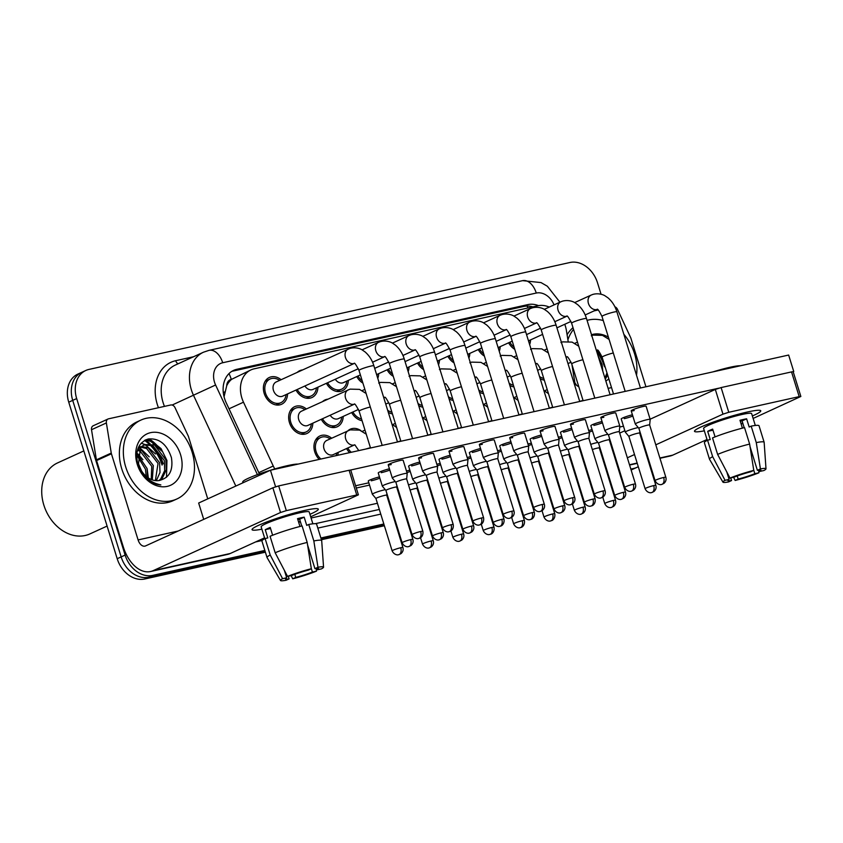 <?xml version="1.0" encoding="UTF-8"?>
<svg xmlns="http://www.w3.org/2000/svg" width="843" height="843" viewBox="0 0 843 843"><rect width="100%" height="100%" fill="white"/><g stroke="black" fill="none" stroke-linecap="round" stroke-linejoin="round"><path stroke-width="1.26" d="M338.127 452.406A14.742 11.475 -114.5 0 1 337.79 455.273M319.234 459.393A14.742 11.475 -114.5 0 1 314.745 451.859A14.742 11.475 -114.5 0 1 319.918 435.947A14.742 11.475 -114.5 0 1 331.647 438.212M349.603 452.649A14.742 11.475 -114.5 0 1 346.568 448.55M392.364 413.924L392.427 413.892A14.742 11.475 -114.5 0 1 388.328 412.427M312.848 423.165A14.742 11.475 -114.5 0 1 306.873 433.513A14.742 11.475 -114.5 0 1 289.455 422.617A14.742 11.475 -114.5 0 1 294.629 406.695A14.742 11.475 -114.5 0 1 306.367 408.96M343.217 416.41A14.742 11.475 -114.5 0 1 337.253 426.758A14.742 11.475 -114.5 0 1 321.288 419.308M362.058 420.689A14.742 11.475 -114.5 0 1 351.657 412.554M422.807 407.18A14.742 11.475 -114.5 0 1 418.697 405.673M513.924 386.926A14.742 11.475 -114.5 0 1 509.815 385.42M483.555 393.681A14.742 11.475 -114.5 0 1 479.446 392.174M453.186 400.436A14.742 11.475 -114.5 0 1 449.066 398.918M544.304 380.172A14.742 11.475 -114.5 0 1 540.194 378.665M500.173 346.652A14.742 11.475 -114.5 0 1 499.277 351.362M484.409 356.094A14.742 11.475 -114.5 0 1 478.244 349.55M469.804 353.407A14.742 11.475 -114.5 0 1 468.898 358.117M454.029 362.848A14.742 11.475 -114.5 0 1 447.865 356.304M439.424 360.151A14.742 11.475 -114.5 0 1 438.529 364.871M423.66 369.603A14.742 11.475 -114.5 0 1 417.496 363.048M409.055 366.905A14.742 11.475 -114.5 0 1 408.16 371.615M393.281 376.347A14.742 11.475 -114.5 0 1 387.116 369.803M378.676 373.66A14.742 11.475 -114.5 0 1 377.78 378.37M362.911 383.101A14.742 11.475 -114.5 0 1 356.747 376.558M348.307 380.414A14.742 11.475 -114.5 0 1 342.332 390.762A14.742 11.475 -114.5 0 1 326.378 383.302M317.937 387.158A14.742 11.475 -114.5 0 1 311.963 397.517A14.742 11.475 -114.5 0 1 295.998 390.056M287.558 393.913A14.742 11.475 -114.5 0 1 281.594 404.261A14.742 11.475 -114.5 0 1 264.175 393.365A14.742 11.475 -114.5 0 1 269.349 377.453A14.742 11.475 -114.5 0 1 281.077 379.719M530.542 339.898A14.742 11.475 -114.5 0 1 529.646 344.608M514.778 349.35A14.742 11.475 -114.5 0 1 508.614 342.795M568.15 341.278L566.391 330.424A26.007 20.243 65.5 0 0 565.358 326.062A26.007 20.243 65.5 0 0 564.757 324.281M226.725 385.767A26.007 20.243 -114.5 0 1 231.646 379.308L231.288 379.382A8.672 6.744 65.5 0 0 226.725 385.767L224.048 396.779M549.267 307.084A26.007 20.243 65.5 0 0 537.781 305.777L254.133 368.834A26.007 20.243 65.5 0 0 250.982 369.887L231.646 379.308M575.105 384.166L571.923 364.513M250.982 369.887A26.007 20.243 65.5 0 0 243.49 402.195L273.258 466.021A26.007 20.243 65.5 0 0 274.797 468.94M347.885 430.794A14.742 11.475 -114.5 0 1 350.288 429.192A14.742 11.475 -114.5 0 1 360.93 430.636M322.606 401.553A14.742 11.475 -114.5 0 1 325.008 399.951A14.742 11.475 -114.5 0 1 327.79 399.182M297.316 372.3A14.742 11.475 -114.5 0 1 299.718 370.699A14.742 11.475 -114.5 0 1 302.5 369.929M596.855 350.414A34.679 26.987 -114.5 0 1 603.04 360.193A34.679 26.987 -114.5 0 0 596.855 350.414M155.744 445.578A34.679 26.987 65.5 0 0 147.715 439.14M144.596 440.404A34.679 26.987 -114.5 0 1 149.232 443.629A34.679 26.987 -114.5 0 0 144.596 440.404M150.581 444.798A34.679 26.987 -114.5 0 1 162.699 464.019A34.679 26.987 -114.5 0 0 150.581 444.798M264.839 550.447L152.699 575.379A26.007 20.243 -114.5 0 1 125.122 555.094L76.671 398.57L72.709 400.372A26.007 20.243 -114.5 0 1 81.834 372.29A26.007 20.243 -114.5 0 0 72.709 400.372L121.16 556.907L72.709 400.372L68.747 402.185A26.007 20.243 -114.5 0 1 77.872 374.092L85.796 370.477A26.007 20.243 -114.5 0 1 88.947 369.424L569.921 262.51A26.007 20.243 -114.5 0 1 597.508 282.795L601.048 294.239M152.699 575.379L148.737 577.192A26.007 20.243 -114.5 0 1 121.16 556.907A26.007 20.243 -114.5 0 0 148.737 577.192L265.113 551.322L148.737 577.192L144.775 578.993A26.007 20.243 -114.5 0 1 117.198 558.709L68.747 402.185M620.069 472.417L619.426 472.554L620.069 472.417M608.393 475.009L607.75 475.157L608.393 475.009M589.7 479.172L589.057 479.309L589.7 479.172M578.013 481.764L577.381 481.911L578.013 481.764M559.32 485.916L558.688 486.063L559.32 485.916M547.644 488.519L547.002 488.655L547.644 488.519M528.951 492.67L528.308 492.818L528.951 492.67M517.275 495.273L516.633 495.41L517.275 495.273M498.582 499.425L497.939 499.562L498.582 499.425M486.896 502.017L486.263 502.165L486.896 502.017M468.202 506.179L467.559 506.316L468.202 506.179M456.527 508.772L455.884 508.909L456.527 508.772M437.833 512.923L437.19 513.071L437.833 512.923M426.158 515.526L425.515 515.663L426.158 515.526M407.454 519.678L406.821 519.825L407.454 519.678M395.778 522.27L395.135 522.418L395.778 522.27M384.102 524.873L321.151 538.867L384.102 524.873M638.267 466.664A26.007 20.243 -114.5 0 1 636.834 467.412L632.872 469.214A26.007 20.243 -114.5 0 1 631.091 469.899A26.007 20.243 -114.5 0 0 632.872 469.214L631.122 470.015M620.343 473.281L619.7 473.429M608.657 475.884L608.024 476.021M589.963 480.036L589.331 480.183M578.287 482.639L577.645 482.776M559.594 486.79L558.951 486.927M547.918 489.383L547.276 489.53M529.225 493.545L528.582 493.682M517.539 496.137L516.896 496.274M498.845 500.289L498.202 500.436M487.17 502.892L486.527 503.029M468.476 507.043L467.833 507.191M456.79 509.636L456.158 509.783M438.097 513.798L437.464 513.935M426.421 516.39L425.778 516.538M407.727 520.542L407.085 520.689M396.052 523.145L395.409 523.282M384.366 525.737L321.425 539.731M265.376 552.186L144.775 578.993M538.529 305.63A26.007 20.243 65.5 0 0 527.771 304.629L236.799 369.308A26.007 20.243 65.5 0 0 233.648 370.362A26.007 20.243 65.5 0 0 226.156 402.669L259.381 473.903M231.73 371.405A26.007 20.243 -114.5 0 1 232.837 371.11L523.809 306.43A26.007 20.243 -114.5 0 1 532.902 306.863M149.011 438.866A34.679 26.987 -114.5 0 1 159.77 448.708A34.679 26.987 -114.5 0 0 149.011 438.866M636.834 467.412A26.007 20.243 -114.5 0 1 633.683 468.466L630.838 469.098M76.671 398.57A26.007 20.243 -114.5 0 1 85.796 370.477M619.805 471.553L619.162 471.69M608.119 474.145L607.487 474.282M589.426 478.297L588.793 478.445M577.75 480.9L577.107 481.037M559.057 485.052L558.414 485.199M547.381 487.644L546.738 487.791M528.677 491.806L528.045 491.943M517.001 494.398L516.359 494.546M498.308 498.55L497.665 498.698M486.632 501.153L485.989 501.29M467.939 505.305L467.296 505.452M456.253 507.907L455.62 508.044M437.559 512.059L436.927 512.196M425.884 514.651L425.241 514.799M407.19 518.814L406.547 518.951M395.515 521.406L394.872 521.543M383.828 523.998L320.888 537.992M636.76 423.028A7.798 0.801 162.8 0 0 635.285 424.008A7.798 0.801 162.8 0 0 635.295 424.04L631.196 410.826A7.798 0.801 -17.2 0 1 635.2 408.834A7.798 0.801 -17.2 0 1 643.114 406.484A7.798 0.801 -17.2 0 1 646.107 406.21L650.185 419.392A7.798 0.801 162.8 0 0 647.192 419.666A7.798 0.801 162.8 0 0 636.76 423.028M649.647 425.009A5.638 0.58 162.8 0 0 649.647 424.977A5.638 0.58 162.8 0 0 647.487 425.178A5.638 0.58 162.8 0 0 639.942 427.601A5.638 0.58 162.8 0 0 638.878 428.307A5.638 0.58 162.8 0 0 638.889 428.328L635.295 424.04M529.056 340.583A13.003 10.116 -114.5 0 1 528.835 341.995M514.093 347.137A13.003 10.116 -114.5 0 1 509.846 342.237M665.844 477.296C666.486 479.604 665.854 481.627 663.968 483.366L661.681 484.462A5.638 3.488 77.5 0 0 662.113 484.314A5.638 3.488 -102.5 0 0 663.673 477.486A5.638 0.58 162.8 0 1 665.844 477.296L649.647 424.977L650.195 419.435A7.798 0.801 162.8 0 0 650.185 419.392M638.256 427.57A7.798 0.801 162.8 0 0 626.781 431.142A7.798 0.801 162.8 0 0 625.306 432.122A7.798 0.801 162.8 0 0 625.327 432.153L628.91 436.432A5.638 0.58 162.8 0 0 628.92 436.442M653.704 485.6A5.638 0.58 162.8 0 1 655.865 485.399L639.679 433.091A5.638 0.58 162.8 0 0 639.679 433.091A5.638 0.58 162.8 0 0 637.508 433.291A5.638 0.58 162.8 0 0 629.974 435.715A5.638 0.58 162.8 0 0 628.91 436.421L645.106 488.74C647.403 493.576 651.765 492.755 651.007 492.681L651.713 492.575A5.638 3.488 77.5 0 0 652.145 492.428A5.638 3.488 -102.5 0 0 653.704 485.6A5.638 0.58 162.8 0 0 647.993 487.296A5.638 0.58 162.8 0 0 645.106 488.74M543.756 378.423A13.003 10.116 -114.5 0 1 539.509 376.484M599.331 447.981A5.638 0.58 162.8 0 0 599.331 447.949A5.638 0.58 162.8 0 0 597.171 448.149A5.638 0.58 162.8 0 0 592.323 449.54M597.908 442.427A7.798 0.801 162.8 0 0 590.722 444.377M606.38 429.782A7.798 0.801 162.8 0 0 604.905 430.762A7.798 0.801 162.8 0 0 604.926 430.794L600.827 417.58A7.798 0.801 -17.2 0 1 604.831 415.588A7.798 0.801 -17.2 0 1 612.735 413.239A7.798 0.801 -17.2 0 1 615.738 412.965L619.816 426.147A7.798 0.801 162.8 0 0 616.823 426.421A7.798 0.801 162.8 0 0 606.38 429.782M619.278 431.753A5.638 0.58 162.8 0 0 619.278 431.732A5.638 0.58 162.8 0 0 617.108 431.922A5.638 0.58 162.8 0 0 609.573 434.356A5.638 0.58 162.8 0 0 608.509 435.062A5.638 0.58 162.8 0 0 608.52 435.083M498.687 347.327A13.003 10.116 -114.5 0 1 498.466 348.739M483.724 353.891A13.003 10.116 -114.5 0 1 479.477 348.981M635.464 484.04C636.107 486.348 635.485 488.382 633.588 490.12L631.312 491.206A5.638 3.488 77.5 0 0 631.744 491.069A5.638 3.488 -102.5 0 0 633.304 484.24A5.638 0.58 162.8 0 1 635.464 484.04L619.278 431.732L619.816 426.179A7.798 0.801 162.8 0 0 619.816 426.147M576.011 436.537A7.798 0.801 162.8 0 0 574.536 437.517A7.798 0.801 162.8 0 0 574.547 437.538L570.458 424.335A7.798 0.801 -17.2 0 1 574.462 422.332A7.798 0.801 -17.2 0 1 582.365 419.993A7.798 0.801 -17.2 0 1 585.358 419.719L589.436 432.902A7.798 0.801 162.8 0 0 586.443 433.165A7.798 0.801 162.8 0 0 576.011 436.537M589.436 432.902A7.798 0.801 162.8 0 1 589.447 432.933L588.909 438.497A5.638 0.58 162.8 0 0 588.899 438.486A5.638 0.58 162.8 0 0 586.739 438.676A5.638 0.58 162.8 0 0 579.204 441.11A5.638 0.58 162.8 0 0 578.129 441.816A5.638 0.58 162.8 0 0 578.15 441.837L574.547 437.538M468.318 354.081A13.003 10.116 -114.5 0 1 468.097 355.493M453.344 360.635A13.003 10.116 -114.5 0 1 449.098 355.735M574.726 497.549C575.369 499.857 574.736 501.88 572.85 503.619L570.563 504.715A5.638 3.488 77.5 0 0 570.996 504.567A5.638 3.488 -102.5 0 0 572.555 497.739A5.638 0.58 162.8 0 1 574.726 497.549L558.53 445.23A5.638 0.58 162.8 0 1 558.53 445.262L559.067 439.688A7.798 0.801 162.8 0 0 559.067 439.646A7.798 0.801 162.8 0 0 556.074 439.92A7.798 0.801 162.8 0 0 545.632 443.281A7.798 0.801 162.8 0 0 544.156 444.261A7.798 0.801 162.8 0 0 544.178 444.293L547.76 448.581A5.638 0.58 162.8 0 0 547.771 448.592M558.53 445.23A5.638 0.58 162.8 0 0 556.359 445.431A5.638 0.58 162.8 0 0 548.825 447.854A5.638 0.58 162.8 0 0 547.76 448.571L563.956 500.879C566.254 505.716 570.627 504.894 569.857 504.82L570.563 504.715M437.939 360.836A13.003 10.116 -114.5 0 1 437.717 362.248M422.975 367.39A13.003 10.116 -114.5 0 1 418.729 362.49M515.263 450.036A7.798 0.801 162.8 0 0 513.787 451.016A7.798 0.801 162.8 0 0 513.808 451.047L517.391 455.325A5.638 0.58 162.8 0 0 517.402 455.336A5.638 0.58 162.8 0 1 518.456 454.609A5.638 0.58 162.8 0 1 525.99 452.185A5.638 0.58 162.8 0 1 528.15 451.985A5.638 0.58 162.8 0 0 528.15 451.985L528.698 446.432A7.798 0.801 162.8 0 0 528.698 446.4A7.798 0.801 162.8 0 0 525.695 446.674A7.798 0.801 162.8 0 0 515.263 450.036M407.569 367.59A13.003 10.116 -114.5 0 1 407.348 369.002M392.606 374.144A13.003 10.116 -114.5 0 1 388.36 369.245M607.877 434.314A7.798 0.801 162.8 0 0 596.412 437.896A7.798 0.801 162.8 0 0 594.937 438.876A7.798 0.801 162.8 0 0 594.947 438.908L590.859 425.694A7.798 0.801 -17.2 0 1 594.484 423.839A7.798 0.801 -17.2 0 1 602.05 421.521M609.31 439.867A5.638 0.58 162.8 0 0 609.299 439.846A5.638 0.58 162.8 0 0 607.139 440.035A5.638 0.58 162.8 0 0 599.605 442.47A5.638 0.58 162.8 0 0 598.541 443.176A5.638 0.58 162.8 0 0 598.551 443.197L594.947 438.908M513.387 385.177A13.003 10.116 -114.5 0 1 509.14 383.228M577.508 441.068A7.798 0.801 162.8 0 0 566.032 444.651A7.798 0.801 162.8 0 0 564.557 445.62A7.798 0.801 162.8 0 0 564.578 445.652L568.171 449.941A5.638 0.58 162.8 0 0 568.171 449.951A5.638 0.58 162.8 0 1 569.225 449.224A5.638 0.58 162.8 0 1 576.77 446.79A5.638 0.58 162.8 0 1 578.93 446.59L579.099 444.925M483.018 391.932A13.003 10.116 -114.5 0 1 478.771 389.982M578.93 446.621A5.638 0.58 162.8 0 0 578.93 446.59L595.126 498.908A5.638 0.58 162.8 0 0 592.956 499.098A5.638 0.58 162.8 0 0 587.244 500.795A5.638 0.58 162.8 0 0 584.357 502.238L568.161 449.93M547.128 447.823A7.798 0.801 162.8 0 0 535.663 451.395A7.798 0.801 162.8 0 0 534.188 452.375A7.798 0.801 162.8 0 0 534.209 452.406L537.792 456.685A5.638 0.58 162.8 0 0 537.802 456.695A5.638 0.58 162.8 0 1 538.856 455.968A5.638 0.58 162.8 0 1 546.39 453.545A5.638 0.58 162.8 0 1 548.561 453.344A5.638 0.58 162.8 0 1 548.561 453.365L548.719 451.669M452.638 398.686A13.003 10.116 -114.5 0 1 448.392 396.737M568.962 454.725A5.638 0.58 162.8 0 0 568.962 454.704A5.638 0.58 162.8 0 0 566.791 454.904A5.638 0.58 162.8 0 0 561.954 456.295M567.529 449.182A7.798 0.801 162.8 0 0 560.353 451.131M538.751 459.783L538.593 461.469A5.638 0.58 162.8 0 0 538.582 461.458A5.638 0.58 162.8 0 0 536.422 461.648A5.638 0.58 162.8 0 0 531.575 463.039M537.16 455.937A7.798 0.801 162.8 0 0 529.984 457.886M524.409 520.521C525.231 526.032 520.879 527.729 521.543 527.223L520.247 527.686A5.638 3.488 77.5 0 0 520.679 527.539A5.638 3.488 -102.5 0 0 522.239 520.721A5.638 0.58 162.8 0 1 524.409 520.521L508.213 468.213A5.638 0.58 162.8 0 0 508.213 468.213A5.638 0.58 162.8 0 0 506.042 468.402A5.638 0.58 162.8 0 0 501.206 469.793M506.791 462.681A7.798 0.801 162.8 0 0 499.604 464.63M494.03 527.275C494.852 532.787 490.51 534.483 491.174 533.977L489.867 534.441A5.638 3.488 77.5 0 0 490.31 534.293A5.638 3.488 -102.5 0 0 491.869 527.465A5.638 0.58 162.8 0 1 494.03 527.275L477.833 474.957A5.638 0.58 162.8 0 0 477.833 474.957A5.638 0.58 162.8 0 0 475.673 475.157A5.638 0.58 162.8 0 0 470.826 476.548M476.411 469.435A7.798 0.801 162.8 0 0 469.235 471.385M747.435 412.006A34.679 3.562 -17.2 0 1 760.028 410.362A34.679 3.562 -17.2 0 1 752.367 415.957A34.679 3.562 -17.2 0 0 760.755 410.794A34.679 3.562 -17.2 0 0 747.435 412.006A34.679 3.562 -17.2 0 0 694.843 430.541A34.679 3.562 -17.2 0 0 704.326 430.826A34.679 3.562 -17.2 0 1 694.495 431.31A34.679 3.562 -17.2 0 1 712.293 422.448A34.679 3.562 -17.2 0 1 747.435 412.006M594.083 310.888L598.172 309.982M659.953 458.286L670.08 456.031A34.679 21.486 -102.5 0 0 672.756 455.136L707.014 439.498M570.258 458.898A34.679 21.486 -102.5 0 0 571.617 461.1M587.16 473.186A34.679 21.486 -102.5 0 0 587.887 473.313M753.136 418.434L800.85 396.473L799.185 396.631L791.535 371.911L792.989 371.7M728.763 412.28L722.967 414.155L715.317 389.434L721.113 387.569L728.763 412.28L799.185 396.631M605.474 467.802L606.075 467.528M616.412 462.807L617.013 462.533M627.35 457.812L634.516 454.535M644.853 449.814L645.453 449.54M655.791 444.83L722.967 414.155M721.113 387.569L791.535 371.911M715.317 389.434L650.132 419.203M624.874 430.731L619.7 433.102M645.938 386.768L630.933 338.306A4.331 3.372 65.5 0 0 630.659 337.6L617.476 309.328A4.331 3.372 65.5 0 0 614.895 306.799M304.987 510.363A34.679 3.562 -17.2 0 1 317.59 508.708A34.679 3.562 -17.2 0 1 309.918 514.314A34.679 3.562 -17.2 0 0 318.306 509.151A34.679 3.562 -17.2 0 0 304.987 510.363A34.679 3.562 -17.2 0 0 252.394 528.888A34.679 3.562 -17.2 0 0 261.888 529.183A34.679 3.562 -17.2 0 1 252.057 529.657A34.679 3.562 -17.2 0 1 269.844 520.795A34.679 3.562 -17.2 0 1 304.987 510.363M111.255 453.06A4.331 3.372 65.5 0 0 111.424 453.787L96.576 460.563A4.331 3.372 -114.5 0 1 96.397 459.835L111.255 453.06L106.376 422.944A4.331 3.372 65.5 0 1 108.062 418.982A4.331 3.372 65.5 0 1 108.589 418.813L170.707 404.998A4.331 3.372 65.5 0 1 175.028 407.675L188.221 435.947A4.331 3.372 65.5 0 1 188.495 436.653L207.747 498.877M96.576 460.563L123.236 546.707A34.679 21.486 -102.5 0 0 150.57 571.512A34.679 21.486 -102.5 0 0 153.247 570.616L280.519 512.502L272.869 487.791L145.597 545.906A8.672 5.374 77.5 0 1 144.922 546.127A8.672 5.374 77.5 0 1 138.094 539.92L111.424 453.787M96.397 459.835L91.518 429.719A4.331 3.372 -114.5 0 1 93.204 425.768L108.062 418.982M150.57 571.512L227.631 554.388A34.679 21.486 -102.5 0 0 230.308 553.482L264.565 537.845M310.688 516.78L358.401 494.83L356.737 494.978L349.086 470.268L350.751 470.109L358.401 494.83M272.869 487.791L278.675 485.916L286.325 510.637L356.737 494.978M286.325 510.637L280.519 512.502M278.675 485.916L349.086 470.268M567.908 339.771A43.351 33.731 -114.5 0 1 573.535 329.402M587.076 320.372A43.351 33.731 -114.5 0 1 603.251 320.551M623.852 334.302A43.351 33.731 -114.5 0 1 634.568 353.797A43.351 33.731 -114.5 0 1 636.518 375.23M567.086 334.745A43.351 33.731 -114.5 0 1 572.998 327.674M596.707 351.499A39.01 30.359 -114.5 0 1 604.505 366.737M604.937 378.096L606.981 372.901M605.274 379.181L607.645 375.061M602.787 371.131L602.06 364.376L598.003 355.683M605.843 381.004L608.867 379.013M611.502 387.527A28.272 22.002 -114.5 0 1 608.098 388.307M591.512 334.724A28.272 22.002 -114.5 0 1 608.404 337.2M576.433 384.988A43.351 33.731 -114.5 0 1 574.884 382.785M125.691 466.906A43.351 33.731 -114.5 0 1 140.907 420.088A43.351 33.731 -114.5 0 1 192.13 452.143A43.351 33.731 -114.5 0 1 176.914 498.961A43.351 33.731 -114.5 0 1 125.691 466.906M176.914 498.961L172.952 500.763A43.351 33.731 -114.5 0 1 121.729 468.719A43.351 33.731 -114.5 0 1 136.945 421.9L140.907 420.088M144.701 440.467A39.01 30.359 -114.5 0 1 148.61 443.629M149.611 444.567A39.01 30.359 -114.5 0 1 162.067 465.094M107.093 526.074L89.938 533.904A39.01 30.359 -114.5 0 1 43.836 505.062A39.01 30.359 -114.5 0 1 57.524 462.933L83.826 450.921M158.969 480.573L160.771 478.845L164.68 470.563L164.332 460.573L152.878 445.631L143.721 444.956M159.696 480.478L162.341 478.129L166.25 469.846L165.902 459.846L154.448 444.914L144.49 444.567L140.486 447.77L138.526 463.629A19.6 15.248 -114.5 0 0 138.937 465.125A19.6 15.248 -114.5 0 0 158.642 480.594C169.169 478.276 173.426 470.626 171.424 457.665C166.872 444.135 159.116 437.917 148.157 439.024C138.252 442.701 134.838 451.237 137.904 464.641L145.017 477.096C149.801 482.048 155.08 484.651 160.844 484.904C149.959 482.649 142.636 476.053 138.884 465.094L138.526 463.629M155.365 480.605L158.041 463.439L146.587 448.497L140.939 447.222M156.313 480.689L160.001 472.48L159.612 462.723L148.157 447.781L141.592 446.548M151.203 479.488L151.751 466.316L140.296 451.374L138.758 450.763M152.298 479.899L153.331 465.589L141.877 450.657L139.232 449.73M146.166 476.327L145.46 469.182L137.567 456.453M147.557 477.423L147.04 468.466L137.715 454.704M144.49 444.567L138.905 448.487L137.093 451.7M140.012 447.264L138.4 447.538M140.697 446.664L138.505 447.306M180.571 454.714A28.272 22.002 -114.5 0 1 167.23 486.39A28.272 22.002 -114.5 0 1 137.251 464.335A28.272 22.002 -114.5 0 1 150.591 432.659A28.272 22.002 -114.5 0 1 180.571 454.714M148.22 480.015L148.273 479.235M148.336 477.949L147.188 469.077M142.92 459.698L137.852 453.85M149.211 456.822L140.191 448.16M139.506 447.791L138.8 447.443M155.502 453.955L145.091 444.567M144.796 444.43L141.171 443.186M161.782 451.079L150.897 441.479L145.46 439.962M142.151 473.492L141.677 471.595M141.392 470.605L138.716 464.345M166.524 477.275L166.935 460.447L161.076 448.655L151.677 441.11L146.282 439.603M379.866 478.192A7.798 0.801 -17.2 0 1 371.268 480.795M410.235 471.437A7.798 0.801 -17.2 0 1 406.948 472.575M440.604 464.683A7.798 0.801 -17.2 0 1 437.317 465.821M389.835 470.078A7.798 0.801 -17.2 0 1 381.236 472.681M420.204 463.323A7.798 0.801 -17.2 0 1 411.616 465.926M450.584 456.569A7.798 0.801 -17.2 0 1 441.985 459.172M480.953 449.825A7.798 0.801 -17.2 0 1 472.354 452.428M400.13 460.499A7.798 0.801 -17.2 0 1 403.123 460.225L407.201 473.408A7.798 0.801 162.8 0 0 404.208 473.682A7.798 0.801 162.8 0 0 393.765 477.043A7.798 0.801 162.8 0 0 392.29 478.023A7.798 0.801 162.8 0 0 392.311 478.055L388.212 464.841A7.798 0.801 -17.2 0 1 392.216 462.849A7.798 0.801 -17.2 0 1 400.13 460.499M430.499 453.745A7.798 0.801 -17.2 0 1 433.492 453.471L437.58 466.653A7.798 0.801 162.8 0 0 434.577 466.927A7.798 0.801 162.8 0 0 424.145 470.289A7.798 0.801 162.8 0 0 422.67 471.269A7.798 0.801 162.8 0 0 422.68 471.3L418.592 458.086A7.798 0.801 -17.2 0 1 422.596 456.095A7.798 0.801 -17.2 0 1 430.499 453.745M451.953 451.068A7.798 0.801 -17.2 0 1 448.961 451.342A7.798 0.801 -17.2 0 1 452.965 449.34A7.798 0.801 -17.2 0 1 460.868 446.99A7.798 0.801 -17.2 0 1 463.871 446.727L467.949 459.909A7.798 0.801 162.8 0 0 464.957 460.173A7.798 0.801 162.8 0 0 454.514 463.545A7.798 0.801 162.8 0 0 453.039 464.514A7.798 0.801 162.8 0 0 453.06 464.546L456.643 468.834A5.638 0.58 162.8 0 0 456.653 468.845M482.333 444.314A7.798 0.801 -17.2 0 1 479.33 444.588A7.798 0.801 -17.2 0 1 483.334 442.596A7.798 0.801 -17.2 0 1 491.248 440.246A7.798 0.801 -17.2 0 1 494.24 439.972L498.318 453.155A7.798 0.801 162.8 0 0 498.318 453.155A7.798 0.801 162.8 0 0 495.326 453.429A7.798 0.801 162.8 0 0 484.894 456.79A7.798 0.801 162.8 0 0 483.418 457.77A7.798 0.801 162.8 0 0 483.429 457.802L487.022 462.08A5.638 0.58 162.8 0 1 487.012 462.069A5.638 0.58 162.8 0 1 488.076 461.363A5.638 0.58 162.8 0 1 495.621 458.929A5.638 0.58 162.8 0 1 497.781 458.74A5.638 0.58 162.8 0 0 497.781 458.74L498.329 453.186M470.984 457.928A7.798 0.801 -17.2 0 1 467.696 459.077M501.353 451.184A7.798 0.801 -17.2 0 1 498.065 452.322M531.733 444.43A7.798 0.801 -17.2 0 1 528.435 445.568M562.102 437.675A7.798 0.801 -17.2 0 1 558.814 438.824M592.471 430.921A7.798 0.801 -17.2 0 1 589.183 432.069M511.332 443.07A7.798 0.801 -17.2 0 1 502.734 445.673M541.701 436.316A7.798 0.801 -17.2 0 1 533.103 438.918M572.07 429.561A7.798 0.801 -17.2 0 1 563.482 432.174M602.45 422.817A7.798 0.801 -17.2 0 1 593.851 425.42M512.702 437.559A7.798 0.801 -17.2 0 1 509.709 437.833A7.798 0.801 -17.2 0 1 513.714 435.842A7.798 0.801 -17.2 0 1 521.617 433.492A7.798 0.801 -17.2 0 1 524.609 433.218L528.698 446.4M543.082 430.815A7.798 0.801 -17.2 0 1 540.078 431.079A7.798 0.801 -17.2 0 1 544.083 429.087A7.798 0.801 -17.2 0 1 551.996 426.737A7.798 0.801 -17.2 0 1 554.989 426.463L559.067 439.646M632.819 416.063A7.798 0.801 -17.2 0 1 624.22 418.665M203.711 519.362L198.653 503.029L270.466 470.236L788.648 355.051L793.748 371.531M275.018 486.959L276.325 486.548M350.54 470.046L718.773 388.191M623.472 426.2L619.731 427.032M368.812 482.807L355.598 485.747M634.199 410.552A7.798 0.801 -17.2 0 1 631.196 410.826M625.306 432.122L621.228 418.939A7.798 0.801 -17.2 0 1 624.853 417.085A7.798 0.801 -17.2 0 1 632.419 414.767M603.82 417.306A7.798 0.801 -17.2 0 1 600.827 417.58M573.451 424.061A7.798 0.801 -17.2 0 1 570.458 424.335M564.557 445.62L560.479 432.438A7.798 0.801 -17.2 0 1 564.104 430.583A7.798 0.801 -17.2 0 1 571.67 428.265M534.188 452.375L530.11 439.192A7.798 0.801 -17.2 0 1 533.735 437.338A7.798 0.801 -17.2 0 1 541.301 435.02M516.759 454.577A7.798 0.801 162.8 0 0 505.294 458.149A7.798 0.801 162.8 0 0 503.819 459.129L499.73 445.947A7.798 0.801 -17.2 0 1 503.366 444.092A7.798 0.801 -17.2 0 1 510.921 441.774M588.709 430.541A7.798 0.801 -17.2 0 1 592.071 429.624M558.34 437.296A7.798 0.801 -17.2 0 1 561.701 436.379M527.971 444.05A7.798 0.801 -17.2 0 1 531.322 443.133M497.591 450.794A7.798 0.801 -17.2 0 1 500.953 449.877M467.222 457.549A7.798 0.801 -17.2 0 1 470.584 456.632M421.584 457.812A7.798 0.801 -17.2 0 1 418.592 458.086M391.215 464.567A7.798 0.801 -17.2 0 1 388.212 464.841M486.39 461.321A7.798 0.801 162.8 0 0 474.915 464.904A7.798 0.801 162.8 0 0 473.439 465.873L469.361 452.702A7.798 0.801 -17.2 0 1 472.986 450.847A7.798 0.801 -17.2 0 1 480.552 448.518M456.01 468.076A7.798 0.801 162.8 0 0 444.546 471.648A7.798 0.801 162.8 0 0 443.07 472.628L438.992 459.446A7.798 0.801 -17.2 0 1 442.617 457.591A7.798 0.801 -17.2 0 1 450.183 455.273M425.641 474.83A7.798 0.801 162.8 0 0 414.166 478.402A7.798 0.801 162.8 0 0 412.701 479.382L408.613 466.2A7.798 0.801 -17.2 0 1 412.238 464.345A7.798 0.801 -17.2 0 1 419.803 462.027M395.262 481.585A7.798 0.801 162.8 0 0 383.797 485.157A7.798 0.801 162.8 0 0 382.322 486.137L378.244 472.955A7.798 0.801 -17.2 0 1 381.868 471.1A7.798 0.801 -17.2 0 1 389.434 468.782M436.843 464.303A7.798 0.801 -17.2 0 1 440.204 463.387M406.474 471.058A7.798 0.801 -17.2 0 1 409.835 470.141M385.293 489.688A7.798 0.801 162.8 0 0 373.828 493.271A7.798 0.801 162.8 0 0 372.353 494.24L368.275 481.068A7.798 0.801 -17.2 0 1 371.9 479.203A7.798 0.801 -17.2 0 1 379.466 476.885M242.984 482.786L242.742 481.985A29.473 3.024 -17.2 0 1 270.445 470.246L275.566 486.717M740.27 421.215A17.334 1.781 162.8 0 1 742.072 420.878L744.179 427.686M750.038 446.642L757.372 470.31A17.334 1.781 -17.2 0 1 761.018 470.299A17.334 1.781 -17.2 0 1 759.796 471.437L759.364 470.057M741.029 423.66A17.334 1.781 162.8 0 0 742.704 422.923M753.716 470.057L754.843 473.703A17.334 1.781 -17.2 0 1 738.183 479.066L737.225 475.968M742.409 428.139L739.985 420.278A25.142 2.582 -17.2 0 1 743.515 419.435A25.142 2.582 -17.2 0 1 746.624 418.802L749.174 427.032L751.176 426.126A28.609 2.929 -17.2 0 1 759.037 425.778L764.137 442.248A28.609 2.929 -17.2 0 1 764.148 442.322L766.002 468.813A22.54 2.308 -17.2 0 1 763.884 470.531L759.796 471.437M707.277 440.331L703.61 428.486A25.142 2.582 -17.2 0 1 716.508 422.058A25.142 2.582 -17.2 0 1 741.988 414.493A25.142 2.582 -17.2 0 1 751.64 413.618L755.307 425.462M715.075 436.885L712.651 429.087A25.142 2.582 -17.2 0 0 707.698 431.342L710.249 439.582L707.562 440.183L712.662 456.664L725.033 480.32L729.111 479.414L726.835 472.048M712.946 371.879A29.473 3.024 -17.2 0 1 730.186 367.232A29.473 3.024 -17.2 0 1 740.449 365.767M730.723 477.897L731.545 480.542L728.5 481.933A22.54 2.308 -17.2 0 1 722.946 482.143L709.5 459.235A28.609 2.929 -17.2 0 1 709.479 459.172L704.379 442.691A28.609 2.929 -17.2 0 1 707.562 440.183M712.514 437.917A28.609 2.929 -17.2 0 1 744.538 427.601L749.638 444.071L753.768 470.394L750.723 471.785A17.334 1.781 -17.2 0 0 734.063 477.159L729.985 478.065L717.614 454.398L712.514 437.917M709.479 459.172A28.609 2.929 -17.2 0 1 712.662 456.664M717.614 454.398A28.609 2.929 -17.2 0 1 749.638 444.071M733.6 477.264L735.138 480.457L738.183 479.066M754.843 473.703L758.932 472.786L758.626 470.131M758.932 472.786A22.54 2.308 -17.2 0 1 735.138 480.457M722.946 482.143A22.54 2.308 -17.2 0 1 725.033 480.32M729.985 478.065A22.54 2.308 -17.2 0 1 753.768 470.394M731.545 480.542A17.334 1.781 -17.2 0 1 727.888 480.552A17.334 1.781 -17.2 0 1 729.111 479.414M757.372 470.31L760.418 468.919L756.276 442.596L751.176 426.126M756.276 442.596A28.609 2.929 -17.2 0 1 764.137 442.248M760.418 468.919A22.54 2.308 -17.2 0 1 766.002 468.813M742.072 420.878L746.624 418.802M741.113 423.924L742.883 423.523M707.698 431.342L712.988 430.172M297.832 519.562A17.334 1.781 162.8 0 1 299.623 519.225L301.731 526.032M307.6 545L314.924 568.656A17.334 1.781 -17.2 0 1 318.58 568.646A17.334 1.781 -17.2 0 1 317.347 569.784L316.926 568.403M298.58 522.007A17.334 1.781 162.8 0 0 300.256 521.269M311.278 568.403L312.405 572.049A17.334 1.781 -17.2 0 1 295.745 577.413L294.787 574.315M299.971 526.485L297.537 518.624A25.142 2.582 -17.2 0 1 301.077 517.792A25.142 2.582 -17.2 0 1 304.175 517.149L306.726 525.389L308.738 524.472A28.609 2.929 -17.2 0 1 316.589 524.125L321.689 540.605A28.609 2.929 -17.2 0 1 321.699 540.669L323.554 567.17A22.54 2.308 -17.2 0 1 321.436 568.877L317.347 569.784M264.828 538.677L261.161 526.843A25.142 2.582 -17.2 0 1 274.059 520.416A25.142 2.582 -17.2 0 1 299.539 512.85A25.142 2.582 -17.2 0 1 309.202 511.964L312.869 523.809M272.626 535.242L270.213 527.433A25.142 2.582 -17.2 0 0 265.26 529.699L267.811 537.929L265.113 538.529L270.213 555.01L282.584 578.677L286.673 577.771L284.386 570.395M270.508 470.225A29.473 3.024 -17.2 0 1 287.737 465.578A29.473 3.024 -17.2 0 1 298.011 464.114M288.285 576.243L289.096 578.899L286.051 580.279A22.54 2.308 -17.2 0 1 280.498 580.49L267.062 557.592A28.609 2.929 -17.2 0 1 267.031 557.518L261.931 541.048A28.609 2.929 -17.2 0 1 265.113 538.529M270.066 536.274A28.609 2.929 -17.2 0 1 302.089 525.948L307.189 542.428L311.33 568.74L308.285 570.131A17.334 1.781 -17.2 0 0 291.625 575.506L287.537 576.412L275.166 552.745L270.066 536.274M267.031 557.518A28.609 2.929 -17.2 0 1 270.213 555.01M275.166 552.745A28.609 2.929 -17.2 0 1 307.189 542.428M291.151 575.611L292.7 578.804L295.745 577.413M312.405 572.049L316.483 571.143L316.188 568.477M316.483 571.143A22.54 2.308 -17.2 0 1 292.7 578.804M280.498 580.49A22.54 2.308 -17.2 0 1 282.584 578.677M287.537 576.412A22.54 2.308 -17.2 0 1 311.33 568.74M289.096 578.899A17.334 1.781 -17.2 0 1 285.45 578.899A17.334 1.781 -17.2 0 1 286.673 577.771M314.924 568.656L317.969 567.265L313.838 540.943L308.738 524.472M313.838 540.943A28.609 2.929 -17.2 0 1 321.689 540.605M317.969 567.265A22.54 2.308 -17.2 0 1 323.554 567.17M299.623 519.225L304.175 517.149M298.664 522.27L300.445 521.87M265.26 529.699L270.55 528.519M503.819 459.129A7.798 0.801 162.8 0 0 503.829 459.161L507.423 463.439A5.638 0.58 162.8 0 0 507.433 463.45A5.638 0.58 162.8 0 1 508.477 462.723A5.638 0.58 162.8 0 1 516.021 460.289A5.638 0.58 162.8 0 1 518.182 460.099A5.638 0.58 162.8 0 0 518.182 460.099L518.35 458.423M422.269 405.43A13.003 10.116 -114.5 0 1 418.023 403.491M377.19 374.334A13.003 10.116 -114.5 0 1 376.969 375.746M362.227 380.888A13.003 10.116 -114.5 0 1 357.98 375.989M481.437 518.002A5.638 0.58 162.8 0 1 483.597 517.802L467.412 465.484A5.638 0.58 162.8 0 0 467.412 465.484A5.638 0.58 162.8 0 0 465.241 465.684A5.638 0.58 162.8 0 0 457.707 468.118A5.638 0.58 162.8 0 0 456.643 468.824L472.839 521.132C475.136 525.969 479.498 525.147 478.74 525.084L479.446 524.968A5.638 3.488 77.5 0 0 479.878 524.82A5.638 3.488 -102.5 0 0 481.437 518.002A5.638 0.58 162.8 0 0 475.726 519.699A5.638 0.58 162.8 0 0 472.839 521.132M360.372 374.903L343.417 382.638A7.798 6.07 -114.5 0 1 335.282 379.234M346.821 381.089A13.003 10.116 -114.5 0 1 341.615 389.181A13.003 10.116 -114.5 0 1 327.611 382.743M467.412 465.505L467.949 459.941A7.798 0.801 162.8 0 0 467.949 459.909M437.032 472.27A5.638 0.58 162.8 0 0 437.032 472.238A5.638 0.58 162.8 0 0 434.872 472.438A5.638 0.58 162.8 0 0 427.338 474.862A5.638 0.58 162.8 0 0 426.273 475.568A5.638 0.58 162.8 0 0 426.284 475.6L422.68 471.3M358.359 368.697L313.048 389.392A7.798 6.07 -114.5 0 1 304.913 385.989M316.452 387.843A13.003 10.116 -114.5 0 1 311.246 395.936A13.003 10.116 -114.5 0 1 297.231 389.498M453.228 524.557C454.05 530.068 449.709 531.764 450.373 531.259L449.066 531.722A5.638 3.488 77.5 0 0 449.498 531.575A5.638 3.488 -102.5 0 0 451.068 524.746A5.638 0.58 162.8 0 1 453.228 524.557L437.032 472.238L437.58 466.695A7.798 0.801 162.8 0 0 437.58 466.653M348.201 349.076A7.798 6.07 -114.5 0 0 345.461 357.495A7.798 6.07 -114.5 0 0 354.102 363.481A7.798 6.07 -114.5 0 0 354.313 363.417L282.668 396.147A7.798 6.07 -114.5 0 1 273.448 390.372A7.798 6.07 -114.5 0 1 276.188 381.953L349.961 348.401C356.494 346.631 361.626 349.466 362.142 349.898L365.072 351.921C369.223 355.514 372.163 360.151 373.892 365.82A7.798 0.801 162.8 0 0 370.899 366.083A7.798 0.801 162.8 0 0 370.52 366.178A7.798 0.801 162.8 0 0 362.785 368.507A7.798 0.801 162.8 0 0 358.992 370.425L382.195 445.399M286.072 394.587A13.003 10.116 -114.5 0 1 280.867 402.691A13.003 10.116 -114.5 0 1 265.503 393.07A13.003 10.116 -114.5 0 1 270.066 379.023A13.003 10.116 -114.5 0 1 279.591 380.393M406.663 479.014A5.638 0.58 162.8 0 0 406.663 478.993A5.638 0.58 162.8 0 0 404.492 479.193A5.638 0.58 162.8 0 0 396.958 481.616A5.638 0.58 162.8 0 0 395.894 482.322A5.638 0.58 162.8 0 0 395.904 482.344L392.311 478.055M422.859 531.301C423.681 536.822 419.329 538.508 419.993 538.013L418.697 538.477A5.638 3.488 77.5 0 0 419.129 538.329A5.638 3.488 -102.5 0 0 420.689 531.501A5.638 0.58 162.8 0 1 422.859 531.301L406.663 478.993L407.201 473.439A7.798 0.801 162.8 0 0 407.201 473.408M473.439 465.873A7.798 0.801 162.8 0 0 473.46 465.905L477.043 470.194A5.638 0.58 162.8 0 0 477.054 470.204A5.638 0.58 162.8 0 1 478.107 469.477A5.638 0.58 162.8 0 1 485.642 467.043A5.638 0.58 162.8 0 1 487.812 466.843A5.638 0.58 162.8 0 0 487.812 466.843L487.981 465.178M391.9 412.185A13.003 10.116 -114.5 0 1 387.643 410.235M443.07 472.628A7.798 0.801 162.8 0 0 443.091 472.66L446.674 476.948A5.638 0.58 162.8 0 0 446.685 476.959M471.469 526.106A5.638 0.58 162.8 0 1 473.629 525.916L457.433 473.597A5.638 0.58 162.8 0 0 457.433 473.597A5.638 0.58 162.8 0 0 455.273 473.798A5.638 0.58 162.8 0 0 447.738 476.221A5.638 0.58 162.8 0 0 446.674 476.927L462.86 529.246C465.167 534.083 469.53 533.261 468.771 533.187L469.467 533.082A5.638 3.488 77.5 0 0 469.909 532.934A5.638 3.488 -102.5 0 0 471.469 526.106A5.638 0.58 162.8 0 0 465.757 527.802A5.638 0.58 162.8 0 0 462.86 529.246M361.521 418.939A13.003 10.116 -114.5 0 1 352.89 411.995M412.701 479.382A7.798 0.801 162.8 0 0 412.712 479.414L416.305 483.692A5.638 0.58 162.8 0 0 416.305 483.703M441.089 532.86A5.638 0.58 162.8 0 1 443.26 532.66L427.064 480.352A5.638 0.58 162.8 0 0 427.064 480.352A5.638 0.58 162.8 0 0 424.904 480.552A5.638 0.58 162.8 0 0 417.359 482.976A5.638 0.58 162.8 0 0 416.294 483.682L432.491 536C434.788 540.837 439.161 540.015 438.392 539.941L439.098 539.836A5.638 3.488 77.5 0 0 439.53 539.689A5.638 3.488 -102.5 0 0 441.089 532.86A5.638 0.58 162.8 0 0 435.378 534.557A5.638 0.58 162.8 0 0 432.491 536M358.486 409.435L338.328 418.644A7.798 6.07 -114.5 0 1 330.193 415.241M341.731 417.085A13.003 10.116 -114.5 0 1 336.526 425.178A13.003 10.116 -114.5 0 1 322.521 418.739M354.46 404.155L307.958 425.388A7.798 6.07 -114.5 0 1 298.738 419.624A7.798 6.07 -114.5 0 1 301.478 411.194L350.087 389.129L359.487 389.382L366.115 393.449M382.322 486.137A7.798 0.801 162.8 0 0 382.343 486.169L385.925 490.447A5.638 0.58 162.8 0 1 385.925 490.436A5.638 0.58 162.8 0 1 386.99 489.73A5.638 0.58 162.8 0 1 394.524 487.296A5.638 0.58 162.8 0 1 396.695 487.106L396.853 485.431M311.362 423.839A13.003 10.116 -114.5 0 1 306.157 431.932A13.003 10.116 -114.5 0 1 290.793 422.322A13.003 10.116 -114.5 0 1 295.356 408.275A13.003 10.116 -114.5 0 1 304.881 409.645M396.695 487.128A5.638 0.58 162.8 0 0 396.695 487.106L412.88 539.415A5.638 0.58 162.8 0 0 410.72 539.615A5.638 0.58 162.8 0 0 405.009 541.311A5.638 0.58 162.8 0 0 402.122 542.744L385.925 490.436M463.661 534.019C464.303 536.338 463.671 538.361 461.785 540.1L459.498 541.195A5.638 3.488 77.5 0 0 459.93 541.048A5.638 3.488 -102.5 0 0 461.49 534.22A5.638 0.58 162.8 0 1 463.661 534.019L447.464 481.711A5.638 0.58 162.8 0 0 447.464 481.711A5.638 0.58 162.8 0 0 445.304 481.911A5.638 0.58 162.8 0 0 440.457 483.302M446.042 476.19A7.798 0.801 162.8 0 0 438.855 478.139M433.281 540.774C433.924 543.082 433.302 545.115 431.405 546.854L429.129 547.939A5.638 3.488 77.5 0 0 429.561 547.792A5.638 3.488 -102.5 0 0 431.121 540.974A5.638 0.58 162.8 0 1 433.281 540.774L417.095 488.466A5.638 0.58 162.8 0 0 417.095 488.466A5.638 0.58 162.8 0 0 414.925 488.655A5.638 0.58 162.8 0 0 410.088 490.046M415.662 482.944A7.798 0.801 162.8 0 0 408.486 484.883M351.278 452.269A13.003 10.116 -114.5 0 1 347.801 447.991M348.454 430.541A7.798 6.07 -114.5 0 0 345.714 438.971A7.798 6.07 -114.5 0 0 354.355 444.956A7.798 6.07 -114.5 0 0 354.566 444.883L333.238 454.64A7.798 6.07 -114.5 0 1 324.018 448.876A7.798 6.07 -114.5 0 1 326.757 440.446L350.214 429.867L359.624 430.12L366.241 434.187M372.353 494.24A7.798 0.801 162.8 0 0 372.364 494.272L375.957 498.561A5.638 0.58 162.8 0 1 375.957 498.55A5.638 0.58 162.8 0 1 377.021 497.844A5.638 0.58 162.8 0 1 384.556 495.41A5.638 0.58 162.8 0 1 386.716 495.21L386.884 493.545M320.898 459.024A13.003 10.116 -114.5 0 1 316.072 451.563A13.003 10.116 -114.5 0 1 320.635 437.528A13.003 10.116 -114.5 0 1 330.161 438.887M336.642 453.091A13.003 10.116 -114.5 0 1 336.115 455.641M386.716 495.241A5.638 0.58 162.8 0 0 386.716 495.21L402.912 547.529A5.638 0.58 162.8 0 0 400.752 547.729A5.638 0.58 162.8 0 0 395.04 549.415A5.638 0.58 162.8 0 0 392.143 550.858L375.957 498.55M223.29 392.606L224.733 391.921M528.013 307.948A26.007 16.112 -102.5 0 0 527.054 306.041M231.288 379.382A26.007 16.112 -102.5 0 0 228.99 373.597M258.79 472.628L273.258 466.021M229.011 408.813L243.49 402.195M117.198 558.709L125.122 555.094M523.809 306.43L527.771 304.629M554.051 304.892A17.334 13.499 65.5 0 0 536.264 293.048L222.7 362.753A17.334 13.499 65.5 0 0 214.512 382.185A17.334 13.499 65.5 0 0 215.597 384.998L257.41 474.62M559.931 302.205L547.36 286.23L541.027 282.584L522.597 280.645A17.334 10.738 77.5 0 1 536.264 293.048M235.829 486.053L193.5 395.293A34.679 26.987 -114.5 0 1 191.319 389.656A34.679 26.987 -114.5 0 1 203.49 352.205L175.26 365.093A34.679 26.987 65.5 0 0 163.089 402.554A34.679 26.987 65.5 0 0 164.48 406.389M172.13 405.051L215.597 384.998M158.452 407.727A39.01 30.359 -114.5 0 1 175.713 360.699L193.595 356.726M543.113 473.871A39.01 30.359 -114.5 0 1 542.586 474.398M525.621 481.922L524.978 482.059M513.945 484.514L513.303 484.651M495.252 488.666L494.609 488.814M483.566 491.269L482.934 491.406M464.872 495.421L464.24 495.568M453.197 498.013L452.554 498.16M434.503 502.175L433.86 502.312M422.828 504.767L422.185 504.915M404.134 508.919L403.491 509.067M392.448 511.522L391.805 511.659M380.773 514.114L317.822 528.108M262.141 540.489L255.598 541.944M633.683 468.466L631.017 469.677M553.134 465.916L552.534 466.19M542.197 470.91L541.596 471.174M552.639 464.314L551.996 464.461M540.953 466.906L540.321 467.054M522.26 471.068L521.627 471.205M510.584 473.661L509.941 473.808M491.89 477.823L491.248 477.96M480.215 480.415L479.572 480.552M461.521 484.567L460.879 484.714M449.835 487.17L449.193 487.307M431.142 491.321L430.499 491.469M419.466 493.914L418.823 494.061M400.773 498.076L400.13 498.213M389.087 500.668L388.454 500.816M377.411 503.26L311.067 518.013M315.324 523.682L379.329 509.457M390.362 507.001L391.004 506.854M402.048 504.409L402.691 504.262M420.741 500.247L421.384 500.11M432.417 497.655L433.06 497.507M451.11 493.492L451.753 493.355M462.796 490.9L463.429 490.763M481.49 486.748L482.122 486.601M493.166 484.145L493.808 484.008M511.859 479.994L512.502 479.857M523.535 477.401L524.177 477.254M356.304 488.023L369.519 485.094M175.713 360.699A4.331 2.687 -102.5 0 0 178.2 363.754M522.597 280.645L209.032 350.351A17.334 10.738 77.5 0 1 222.7 362.753M232.837 371.11L236.799 369.308M597.297 309.402A7.798 6.07 -114.5 0 1 597.086 309.476A7.798 6.07 -114.5 0 1 588.446 303.48A7.798 6.07 -114.5 0 1 591.185 295.061L592.945 294.386C599.478 292.626 604.61 295.45 605.126 295.893L608.066 297.906C612.208 301.509 615.148 306.135 616.886 311.805A7.798 0.801 162.8 0 0 613.883 312.079A7.798 0.801 162.8 0 0 613.504 312.163A7.798 0.801 162.8 0 0 605.769 314.502A7.798 0.801 162.8 0 0 601.976 316.42L625.179 391.384M663.673 477.486A5.638 0.58 162.8 0 0 657.962 479.182A5.638 0.58 162.8 0 0 655.074 480.626L638.878 428.307M596.433 350.614L597.445 350.151A7.798 6.07 -114.5 0 1 597.213 350.203A7.798 6.07 -114.5 0 1 596.359 350.382M613.293 352.975A7.798 0.801 162.8 0 0 603.577 356.178A7.798 0.801 162.8 0 0 602.102 357.147L613.504 393.987M613.356 500.457A5.638 3.488 -102.5 0 1 611.797 507.286A5.638 3.488 77.5 0 1 611.365 507.433L613.651 506.337C615.538 504.599 616.17 502.576 615.527 500.268A5.638 0.58 162.8 0 0 613.356 500.457A5.638 0.58 162.8 0 0 607.645 502.154A5.638 0.58 162.8 0 0 604.758 503.598L602.777 497.191M583.05 400.467A7.798 0.801 162.8 0 0 579.689 401.384M566.928 316.157A7.798 6.07 -114.5 0 1 566.717 316.22A7.798 6.07 -114.5 0 1 558.077 310.235A7.798 6.07 -114.5 0 1 560.806 301.805L562.576 301.141C569.099 299.37 574.241 302.205 574.757 302.637L577.687 304.66C581.839 308.253 584.779 312.89 586.507 318.559A7.798 0.801 162.8 0 0 583.514 318.823A7.798 0.801 162.8 0 0 583.124 318.917A7.798 0.801 162.8 0 0 575.4 321.246A7.798 0.801 162.8 0 0 571.607 323.164L594.81 398.138M633.304 484.24A5.638 0.58 162.8 0 0 627.592 485.937A5.638 0.58 162.8 0 0 624.705 487.38L608.509 435.062M602.935 490.995A5.638 3.488 -102.5 0 1 601.365 497.813A5.638 3.488 77.5 0 1 600.933 497.96L603.219 496.875C605.116 495.126 605.738 493.102 605.095 490.795A5.638 0.58 162.8 0 0 602.935 490.995A5.638 0.58 162.8 0 0 597.223 492.691A5.638 0.58 162.8 0 0 594.326 494.124L578.129 441.816M524.43 328.464L536.569 322.911A7.798 6.07 -114.5 0 1 536.348 322.974A7.798 6.07 -114.5 0 1 527.697 316.989A7.798 6.07 -114.5 0 1 530.437 308.559L532.207 307.885C538.73 306.125 543.861 308.949 544.378 309.392L547.318 311.415C551.47 315.008 554.409 319.645 556.138 325.303A7.798 0.801 162.8 0 0 553.134 325.577A7.798 0.801 162.8 0 0 552.755 325.661A7.798 0.801 162.8 0 0 545.031 328.001A7.798 0.801 162.8 0 0 541.227 329.919L564.431 404.893M506.179 329.655A7.798 6.07 -114.5 0 1 505.969 329.729A7.798 6.07 -114.5 0 1 497.328 323.744A7.798 6.07 -114.5 0 1 500.068 315.314L501.827 314.639C508.361 312.879 513.492 315.704 514.009 316.146L516.938 318.159C521.09 321.763 524.03 326.389 525.758 332.058A7.798 0.801 162.8 0 0 522.765 332.332A7.798 0.801 162.8 0 0 522.386 332.416A7.798 0.801 162.8 0 0 514.651 334.755A7.798 0.801 162.8 0 0 510.858 336.673L534.062 411.637M572.555 497.739A5.638 0.58 162.8 0 0 566.844 499.435A5.638 0.58 162.8 0 0 563.956 500.879M542.186 504.493A5.638 3.488 -102.5 0 1 540.626 511.322A5.638 3.488 77.5 0 1 540.184 511.469L542.47 510.373C544.367 508.635 544.989 506.611 544.346 504.293A5.638 0.58 162.8 0 0 542.186 504.493A5.638 0.58 162.8 0 0 536.475 506.19A5.638 0.58 162.8 0 0 533.577 507.634L517.391 455.315M463.682 341.963L475.831 336.42A7.798 6.07 -114.5 0 1 475.6 336.483A7.798 6.07 -114.5 0 1 466.948 330.488A7.798 6.07 -114.5 0 1 469.688 322.068L471.458 321.394C477.981 319.634 483.113 322.458 483.64 322.901L486.569 324.913C490.721 328.507 493.661 333.143 495.389 338.812A7.798 0.801 162.8 0 0 492.396 339.086A7.798 0.801 162.8 0 0 492.006 339.171A7.798 0.801 162.8 0 0 484.282 341.51A7.798 0.801 162.8 0 0 480.478 343.428L503.692 418.391M623.335 492.354A5.638 3.488 -102.5 0 1 621.765 499.172A5.638 3.488 77.5 0 1 621.333 499.319L623.62 498.234C625.517 496.485 626.138 494.462 625.495 492.154A5.638 0.58 162.8 0 0 623.335 492.354A5.638 0.58 162.8 0 0 617.624 494.051A5.638 0.58 162.8 0 0 614.726 495.484L598.541 443.176M566.064 357.358L567.076 356.895A7.798 6.07 -114.5 0 1 566.844 356.958A7.798 6.07 -114.5 0 1 565.99 357.137M582.924 359.729A7.798 0.801 162.8 0 0 573.208 362.922A7.798 0.801 162.8 0 0 571.733 363.902L583.135 400.731M592.956 499.098A5.638 3.488 -102.5 0 1 591.396 505.926A5.638 3.488 77.5 0 1 590.964 506.074L592.271 505.61C591.607 506.116 595.948 504.42 595.126 498.908M535.684 364.113L536.696 363.649A7.798 6.07 -114.5 0 1 536.475 363.712A7.798 6.07 -114.5 0 1 535.621 363.891M552.544 366.484A7.798 0.801 162.8 0 0 542.829 369.677A7.798 0.801 162.8 0 0 541.354 370.657L552.755 407.485M562.587 505.853A5.638 3.488 -102.5 0 1 561.027 512.681A5.638 3.488 77.5 0 1 560.584 512.829L562.871 511.733C564.768 509.994 565.39 507.971 564.747 505.663A5.638 0.58 162.8 0 0 562.587 505.853A5.638 0.58 162.8 0 0 556.875 507.549A5.638 0.58 162.8 0 0 553.988 508.993L537.792 456.674M505.315 370.867L506.327 370.404A7.798 6.07 -114.5 0 1 506.095 370.467A7.798 6.07 -114.5 0 1 505.242 370.646M522.175 373.228A7.798 0.801 162.8 0 0 512.46 376.431A7.798 0.801 162.8 0 0 510.984 377.411L522.386 414.24M582.987 507.212A5.638 3.488 -102.5 0 1 581.428 514.04A5.638 3.488 77.5 0 1 580.996 514.188L583.272 513.092C585.168 511.353 585.79 509.33 585.147 507.022A5.638 0.58 162.8 0 0 582.987 507.212A5.638 0.58 162.8 0 0 577.276 508.909A5.638 0.58 162.8 0 0 574.389 510.352L572.397 503.945M552.671 407.211A7.798 0.801 162.8 0 0 549.309 408.128M552.618 513.967A5.638 3.488 -102.5 0 1 551.048 520.795A5.638 3.488 77.5 0 1 550.616 520.932L551.923 520.468C551.259 520.974 555.6 519.277 554.778 513.766A5.638 0.58 162.8 0 0 552.618 513.967A5.638 0.58 162.8 0 0 546.907 515.663A5.638 0.58 162.8 0 0 544.009 517.107L542.028 510.689M522.302 413.966A7.798 0.801 162.8 0 0 518.94 414.882M522.239 520.721A5.638 0.58 162.8 0 0 516.527 522.418A5.638 0.58 162.8 0 0 513.64 523.851L511.659 517.444M491.922 420.72A7.798 0.801 162.8 0 0 488.561 421.637M491.869 527.465A5.638 0.58 162.8 0 0 486.158 529.162A5.638 0.58 162.8 0 0 483.26 530.605L481.279 524.198M461.553 427.475A7.798 0.801 162.8 0 0 458.192 428.392M606.138 469.941L606.781 469.804M617.814 467.349L618.456 467.201M629.5 464.756L637.15 463.049M648.193 460.594L648.825 460.457M659.869 458.002L672.756 455.136M619.637 432.88L620.669 432.659M153.247 570.616L230.308 553.482M138.094 539.92L178.221 531.006M106.376 422.944L91.518 429.719M597.35 350.193A34.679 26.987 -114.5 0 1 602.081 357.095M145.049 440.162A34.679 26.987 -114.5 0 1 150.065 443.692M151.708 445.146A34.679 26.987 -114.5 0 1 163.194 463.798M532.207 512.607A5.638 3.488 -102.5 0 1 530.647 519.436A5.638 3.488 77.5 0 1 530.215 519.573L531.522 519.109C530.858 519.615 535.2 517.918 534.378 512.407A5.638 0.58 162.8 0 0 532.207 512.607A5.638 0.58 162.8 0 0 526.506 514.304A5.638 0.58 162.8 0 0 523.608 515.747L507.412 463.429M475.937 377.148A7.798 6.07 -114.5 0 1 475.726 377.211A7.798 6.07 -114.5 0 1 474.872 377.39M491.796 379.982A7.798 0.801 162.8 0 0 482.08 383.186A7.798 0.801 162.8 0 0 480.605 384.155L492.006 420.994M511.806 511.248A5.638 3.488 -102.5 0 1 510.247 518.066A5.638 3.488 77.5 0 1 509.815 518.213L512.101 517.128C513.988 515.389 514.62 513.355 513.977 511.048A5.638 0.58 162.8 0 0 511.806 511.248A5.638 0.58 162.8 0 0 506.095 512.944A5.638 0.58 162.8 0 0 503.208 514.378L487.012 462.069M445.431 343.164A7.798 6.07 -114.5 0 1 445.22 343.227A7.798 6.07 -114.5 0 1 436.579 337.242A7.798 6.07 -114.5 0 1 439.319 328.812L441.079 328.148C447.612 326.378 452.744 329.202 453.26 329.645L456.2 331.668C460.341 335.261 463.281 339.898 465.02 345.556A7.798 0.801 162.8 0 0 462.017 345.83A7.798 0.801 162.8 0 0 461.637 345.925A7.798 0.801 162.8 0 0 453.903 348.254A7.798 0.801 162.8 0 0 450.109 350.172L473.313 425.146M402.933 355.461L415.083 349.919A7.798 6.07 -114.5 0 1 414.851 349.982A7.798 6.07 -114.5 0 1 406.21 343.997A7.798 6.07 -114.5 0 1 408.939 335.567L410.71 334.892C417.232 333.133 422.375 335.957 422.891 336.399L425.82 338.412C429.972 342.016 432.912 346.642 434.64 352.311A7.798 0.801 162.8 0 0 431.648 352.585A7.798 0.801 162.8 0 0 431.258 352.669A7.798 0.801 162.8 0 0 423.534 355.008A7.798 0.801 162.8 0 0 419.74 356.926L442.944 431.901M384.682 356.663A7.798 6.07 -114.5 0 1 384.482 356.737A7.798 6.07 -114.5 0 1 375.83 350.751A7.798 6.07 -114.5 0 1 378.57 342.321L380.341 341.647C386.863 339.887 391.995 342.711 392.511 343.154L395.451 345.166C399.603 348.77 402.543 353.396 404.271 359.065A7.798 0.801 162.8 0 0 401.279 359.339A7.798 0.801 162.8 0 0 400.889 359.424A7.798 0.801 162.8 0 0 393.165 361.763A7.798 0.801 162.8 0 0 389.361 363.681L412.564 438.645M451.068 524.746A5.638 0.58 162.8 0 0 445.357 526.443A5.638 0.58 162.8 0 0 442.459 527.887L426.273 475.568M420.689 531.501A5.638 0.58 162.8 0 0 414.977 533.197A5.638 0.58 162.8 0 0 412.09 534.641L395.894 482.322M501.838 519.362A5.638 3.488 -102.5 0 1 500.278 526.18A5.638 3.488 77.5 0 1 499.846 526.327L501.142 525.863C500.479 526.369 504.82 524.673 503.998 519.162A5.638 0.58 162.8 0 0 501.838 519.362A5.638 0.58 162.8 0 0 496.127 521.058A5.638 0.58 162.8 0 0 493.239 522.491L477.043 470.183M444.567 384.366L445.578 383.902A7.798 6.07 -114.5 0 1 445.346 383.965A7.798 6.07 -114.5 0 1 444.493 384.145M461.427 386.737A7.798 0.801 162.8 0 0 451.711 389.93A7.798 0.801 162.8 0 0 450.236 390.91L461.637 427.738M415.188 390.646A7.798 6.07 -114.5 0 1 414.977 390.72A7.798 6.07 -114.5 0 1 414.124 390.899M431.058 393.491A7.798 0.801 162.8 0 0 421.342 396.684A7.798 0.801 162.8 0 0 419.867 397.664L431.268 434.493M383.818 397.875L384.829 397.411A7.798 6.07 -114.5 0 1 384.608 397.464A7.798 6.07 -114.5 0 1 383.755 397.654M400.678 400.235A7.798 0.801 162.8 0 0 390.962 403.439A7.798 0.801 162.8 0 0 389.487 404.408L400.889 441.247M410.72 539.615A5.638 3.488 -102.5 0 1 409.161 546.433A5.638 3.488 77.5 0 1 408.718 546.58L411.005 545.495C412.901 543.746 413.523 541.722 412.88 539.415M354.439 404.155A7.798 6.07 -114.5 0 1 354.229 404.219A7.798 6.07 -114.5 0 1 345.588 398.233A7.798 6.07 -114.5 0 1 348.328 389.803M370.309 406.99A7.798 0.801 162.8 0 0 360.593 410.183A7.798 0.801 162.8 0 0 359.118 411.163L370.52 447.991M461.49 534.22A5.638 0.58 162.8 0 0 455.778 535.916A5.638 0.58 162.8 0 0 452.891 537.36L450.91 530.953M431.184 434.219A7.798 0.801 162.8 0 0 427.822 435.136M431.121 540.974A5.638 0.58 162.8 0 0 425.409 542.671A5.638 0.58 162.8 0 0 422.522 544.104L420.531 537.697M400.804 440.973A7.798 0.801 162.8 0 0 397.443 441.89M400.752 547.729A5.638 3.488 -102.5 0 1 399.182 554.546A5.638 3.488 77.5 0 1 398.75 554.694L401.036 553.609C402.933 551.859 403.555 549.836 402.912 547.529M370.435 447.728A7.798 0.801 162.8 0 0 365.714 449.066M553.271 466.358L552.671 466.632M542.334 471.353L541.733 471.627M569.963 457.97L570.521 457.538M578.941 446.505L579.32 445.631M209.032 350.351L203.49 352.205M574.673 302.595L591.185 295.061M601.976 316.42C599.162 310.877 597.55 308.517 597.139 309.339L597.539 309.297M528.487 340.846L542.607 334.386M556.928 327.853L570.974 321.436M585.179 314.955L597.318 309.413M616.886 311.805L640.469 387.991M655.074 480.626C657.371 485.463 661.744 484.641 660.986 484.567L661.681 484.462M655.865 485.399C656.507 487.707 655.886 489.741 653.999 491.48L651.713 492.575M609.099 339.434L602.482 335.366L593.072 335.124L591.312 335.788M574.8 343.333L577.466 342.11M602.102 357.147C599.289 351.615 597.676 349.255 597.265 350.077L597.666 350.035M567.992 363.596L571.101 362.174M639.679 433.102L639.848 431.416M578.856 386.926L574.209 383.691M544.557 390.815L547.223 389.603M615.527 500.268L599.331 447.949L599.499 446.284M604.758 503.598C607.055 508.434 611.428 507.612 610.669 507.539L611.365 507.433M544.304 309.349L560.806 301.805M608.509 435.072L604.926 430.794M571.607 323.164C568.793 317.632 567.181 315.271 566.759 316.093L567.17 316.051M498.108 347.59L512.238 341.141M526.548 334.608L540.605 328.19M554.799 321.71L566.949 316.167M586.507 318.559L610.09 394.745M624.705 487.38C627.002 492.217 631.365 491.395 630.606 491.321L631.312 491.206M513.924 316.104L530.437 308.559M541.227 329.919C538.424 324.376 536.801 322.015 536.39 322.848L536.791 322.806M467.739 354.345L481.869 347.896M496.179 341.362L510.226 334.945M556.138 325.303L579.721 401.489M605.095 490.795L588.899 438.486M594.326 494.124C596.623 498.961 600.996 498.139 600.237 498.076L600.933 497.96M483.555 322.848L500.068 315.314M540.078 431.079L544.156 444.261M510.858 336.673C508.044 331.13 506.432 328.77 506.011 329.602L506.422 329.55M437.359 361.099L451.49 354.65M465.81 348.106L479.857 341.7M494.051 335.208L506.2 329.666M525.758 332.058L549.351 408.244M453.176 329.602L469.688 322.068M509.709 437.833L513.787 451.016M480.478 343.428C477.675 337.885 476.063 335.525 475.642 336.346L476.053 336.304M406.99 367.854L421.121 361.394M435.431 354.861L449.477 348.444M495.389 338.812L518.972 414.998M544.346 504.293L528.15 451.985M533.577 507.634C535.885 512.47 540.247 511.648 539.488 511.575L540.184 511.469M578.73 346.188L572.102 342.121L562.702 341.868L560.932 342.543M544.43 350.087L547.096 348.865M571.733 363.902C568.92 358.359 567.307 355.999 566.886 356.831L567.297 356.789M537.613 370.351L540.732 368.928M609.31 439.856L609.468 438.17M625.495 492.154L609.299 439.846M614.726 495.484C617.034 500.32 621.396 499.499 620.638 499.435L621.333 499.319M548.35 352.943L541.733 348.865L532.333 348.623L530.563 349.297M514.051 356.831L516.717 355.62M541.354 370.657C538.551 365.114 536.938 362.753 536.517 363.586L536.928 363.533M507.244 377.095L510.352 375.683M584.357 502.238C586.654 507.075 591.027 506.253 590.258 506.179L590.964 506.074M517.981 359.698L511.353 355.62L501.954 355.377L500.194 356.052M483.682 363.586L486.348 362.364M510.984 377.411C508.171 371.868 506.559 369.508 506.137 370.33L506.548 370.288M476.875 383.85L479.983 382.427M564.747 505.663L548.561 453.344M553.988 508.993C556.285 513.83 560.648 513.008 559.889 512.934L560.584 512.829M548.477 393.681L543.84 390.435M514.177 397.569L516.843 396.358M585.147 507.022L568.962 454.704L569.12 453.039M574.389 510.352C576.686 515.189 581.048 514.367 580.29 514.293L580.996 514.188M518.108 400.425L513.461 397.19M483.808 404.324L486.474 403.102M554.778 513.766L538.582 461.458M544.009 517.107C546.306 521.943 550.679 521.122 549.921 521.048L550.616 520.932M487.739 407.18L483.092 403.945M453.439 411.068L456.105 409.856M508.213 468.223L508.382 466.537M513.64 523.851C515.937 528.687 520.31 527.866 519.541 527.802L520.247 527.686M457.359 413.934L452.712 410.699M423.06 417.822L425.726 416.611M477.844 474.967L478.002 473.292M483.26 530.605C485.568 535.442 489.931 534.62 489.172 534.546L489.867 534.441M606.222 470.225L606.865 470.088M617.908 467.633L618.541 467.486M629.584 465.041L637.245 463.334M648.278 460.879L648.92 460.742M800.85 396.473L793.2 371.763M487.612 366.442L480.984 362.374L471.585 362.132L469.814 362.796M453.313 370.34L455.968 369.118M480.605 384.155C477.802 378.612 476.19 376.263 475.768 377.084L476.179 377.042M446.495 390.604L449.614 389.181M474.936 377.611L475.958 377.148M534.378 512.407L518.182 460.099M523.608 515.747C525.906 520.584 530.279 519.762 529.52 519.688L530.215 519.573M422.807 336.357L439.319 328.812M479.33 444.588L483.418 457.77M450.109 350.172C447.296 344.629 445.684 342.279 445.273 343.101L445.673 343.059M376.621 374.598L390.741 368.149M405.061 361.615L419.108 355.198M433.313 348.717L445.452 343.164M465.02 345.556L488.603 421.742M513.977 511.048L497.781 458.74M503.208 514.378C505.505 519.225 509.878 518.392 509.119 518.329L509.815 518.213M483.597 517.802C484.419 523.313 480.078 525.01 480.742 524.504L479.446 524.968M392.438 343.101L408.939 335.567M448.961 451.342L453.039 464.514M419.74 356.926C416.927 351.383 415.314 349.023 414.893 349.856L415.304 349.813M374.682 368.37L388.739 361.953M341.615 389.181L336.705 391.426M434.64 352.311L458.223 428.497M362.058 349.856L378.57 342.321M389.361 363.681C386.558 358.138 384.935 355.778 384.524 356.6L384.935 356.557M372.564 362.216L384.703 356.673M311.246 395.936L306.336 398.181M404.271 359.065L427.854 435.251M442.459 527.887C444.767 532.723 449.129 531.901 448.371 531.828L449.066 531.722M270.066 379.023L265.155 381.268M358.992 370.425C356.178 364.893 354.566 362.532 354.144 363.354L354.555 363.312M280.867 402.691L275.956 404.925M373.892 365.82L397.485 442.006M412.09 534.641C414.387 539.478 418.76 538.656 417.991 538.582L418.697 538.477M457.233 373.196L450.615 369.129L441.205 368.876L439.445 369.55M422.933 377.084L425.599 375.873M450.236 390.91C447.422 385.367 445.81 383.007 445.399 383.839L445.799 383.797M416.126 397.359L419.234 395.936M503.998 519.162L487.812 466.843M493.239 522.491C495.536 527.328 499.91 526.506 499.14 526.443L499.846 526.327M473.629 525.916C474.272 528.224 473.65 530.247 471.753 531.986L469.467 533.082M426.864 379.951L420.236 375.873L410.836 375.63L409.066 376.305M392.564 383.839L395.23 382.627M419.867 397.664C417.053 392.121 415.441 389.761 415.019 390.583L415.43 390.541M385.746 404.103L388.865 402.68M414.198 391.12L415.209 390.657M457.443 473.608L457.601 471.932M443.26 532.66C443.903 534.978 443.27 537.002 441.384 538.74L439.098 539.836M396.484 386.695L389.866 382.627L380.467 382.385L378.697 383.059M362.184 390.594L364.85 389.371M389.487 404.408C386.684 398.876 385.072 396.516 384.65 397.338L385.061 397.295M427.064 480.362L427.232 478.676M336.526 425.178L331.615 427.422M295.356 408.275L290.445 410.52M359.118 411.163C356.304 405.62 354.692 403.27 354.271 404.092L354.682 404.05M306.157 431.932L301.246 434.177M402.122 542.744C404.419 547.581 408.781 546.759 408.023 546.696L408.718 546.58M426.99 420.678L422.343 417.443M392.69 424.577L395.356 423.355M447.464 481.722L447.633 480.036M452.891 537.36C455.188 542.197 459.561 541.375 458.803 541.301L459.498 541.195M396.61 427.433L391.974 424.198M362.311 431.331L364.977 430.109M417.095 488.476L417.253 486.79M422.522 544.104C424.819 548.941 429.182 548.119 428.423 548.055L429.129 547.939M320.635 437.528L315.725 439.761M358.791 450.605L354.808 444.788M392.143 550.858C394.45 555.695 398.813 554.873 398.054 554.799L398.75 554.694"/></g></svg>
